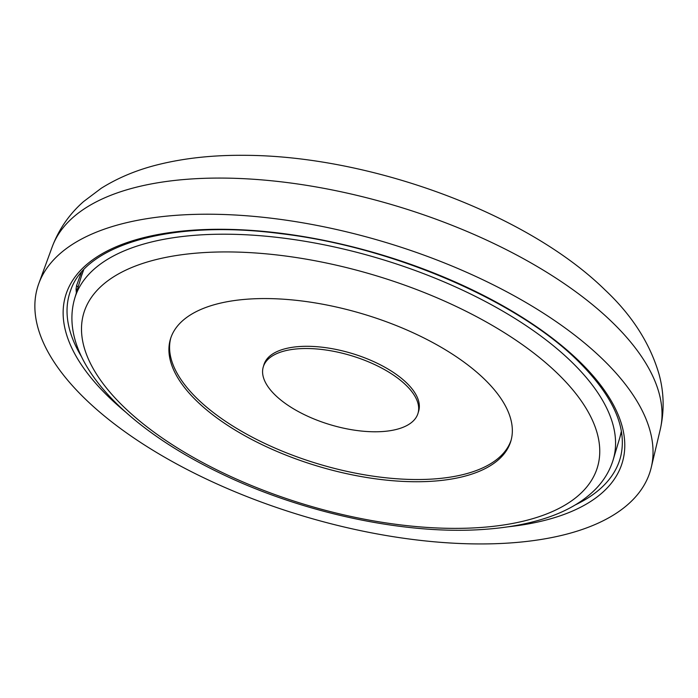 <?xml version="1.0" encoding="UTF-8"?>
<svg xmlns="http://www.w3.org/2000/svg" width="698" height="698" viewBox="0 0 698 698"><rect width="100%" height="100%" fill="white"/><g stroke="black" fill="none" stroke-linecap="round" stroke-linejoin="round"><path stroke-width="1.05" d="M246.289 299.259A177.685 79.389 16.7 0 1 432.018 342.16A177.685 79.389 16.7 0 1 510.823 441.215A177.685 79.389 16.7 0 1 434.976 481.044A177.685 79.389 16.7 0 1 249.247 438.143A177.685 79.389 16.7 0 1 170.434 339.088A177.685 79.389 16.7 0 1 246.289 299.259M170.783 337.989A177.685 79.389 -163.3 0 0 250.966 436.494A177.685 79.389 -163.3 0 0 435.639 478.828A177.685 79.389 -163.3 0 0 511.137 440.098M417.989 413.364L418.652 411.148A80.767 36.087 -163.3 0 0 382.836 366.118A80.767 36.087 -163.3 0 0 298.412 346.618A80.767 36.087 -163.3 0 0 263.931 364.731L263.268 366.939A80.767 36.087 16.7 0 1 297.749 348.834A80.767 36.087 16.7 0 1 382.172 368.335A80.767 36.087 16.7 0 1 417.989 413.364A80.767 36.087 16.7 0 1 383.516 431.469A80.767 36.087 16.7 0 1 299.093 411.968A80.767 36.087 16.7 0 1 263.268 366.939M513.772 542.686A319.832 142.898 16.7 0 1 176.044 463.62A319.832 142.898 16.7 0 1 38.783 283.615A319.832 142.898 16.7 0 1 174.134 215.473A319.832 142.898 16.7 0 1 505.003 290.865A319.832 142.898 16.7 0 1 651.269 467.372A319.832 142.898 16.7 0 1 513.772 542.686M81.282 272.534L76.597 285.543L76.082 288.946A285.84 127.708 -163.3 0 0 76.37 292.872M76.082 288.946L77.356 289.6M78.089 287.14L76.597 285.543M83.638 269.899L81.387 276.164A281.067 125.579 16.7 0 1 83.708 269.829M81.387 276.164L74.738 298.308A281.067 125.579 16.7 0 1 194.716 235.305A281.067 125.579 16.7 0 1 488.504 303.168A281.067 125.579 16.7 0 1 613.167 459.842L619.807 437.698A281.067 125.579 16.7 0 0 621.36 431.137M482.999 527.322A268.145 119.803 16.7 0 1 124.113 407.187A268.145 119.803 16.7 0 1 198.258 252.981A268.145 119.803 16.7 0 1 557.144 373.116A268.145 119.803 16.7 0 1 482.999 527.322M38.783 283.615L52.158 246.987A317.555 141.877 16.7 0 1 186.541 179.316A317.555 141.877 16.7 0 1 611.561 321.586A317.555 141.877 16.7 0 1 660.273 429.427L651.269 467.372M125.823 412.239A290.595 129.837 16.7 0 1 109.307 397.537A290.595 129.837 16.7 0 1 189.664 230.427A290.595 129.837 16.7 0 1 578.598 360.613A290.595 129.837 16.7 0 1 507.804 526.842M81.492 356.669A287.367 128.388 16.7 0 1 70.55 290.682C85.4 244.413 172.362 219.355 280.395 233.603C391.342 246.56 515.996 299.808 577.185 360.177C612.704 395.251 627.266 427.124 620.862 455.785A287.367 128.388 16.7 0 1 575.396 504.855M620.644 434.645A284.775 127.237 -163.3 0 0 621.691 433.205M74.738 298.308C57.472 356.905 120.85 425.187 218.727 472.476C302.103 513.309 408.164 535.811 487.335 529.128C508.057 527.505 526.754 524.076 543.437 518.858C565.668 511.948 583.275 501.81 596.24 488.443C604.285 480.006 609.921 470.478 613.167 459.842M621.377 431.233L619.807 437.698M52.158 246.987C58.868 229.232 69.329 214.103 83.542 201.6L101.245 188.268C118.311 177.589 137.558 169.631 158.996 164.423C184.621 158.141 212.672 155.104 243.148 155.314C368.431 155.235 526.283 212.646 605.053 289.958C632.013 315.243 650.021 343.364 659.069 374.329C664.034 392.564 664.435 410.93 660.273 429.427"/></g></svg>
